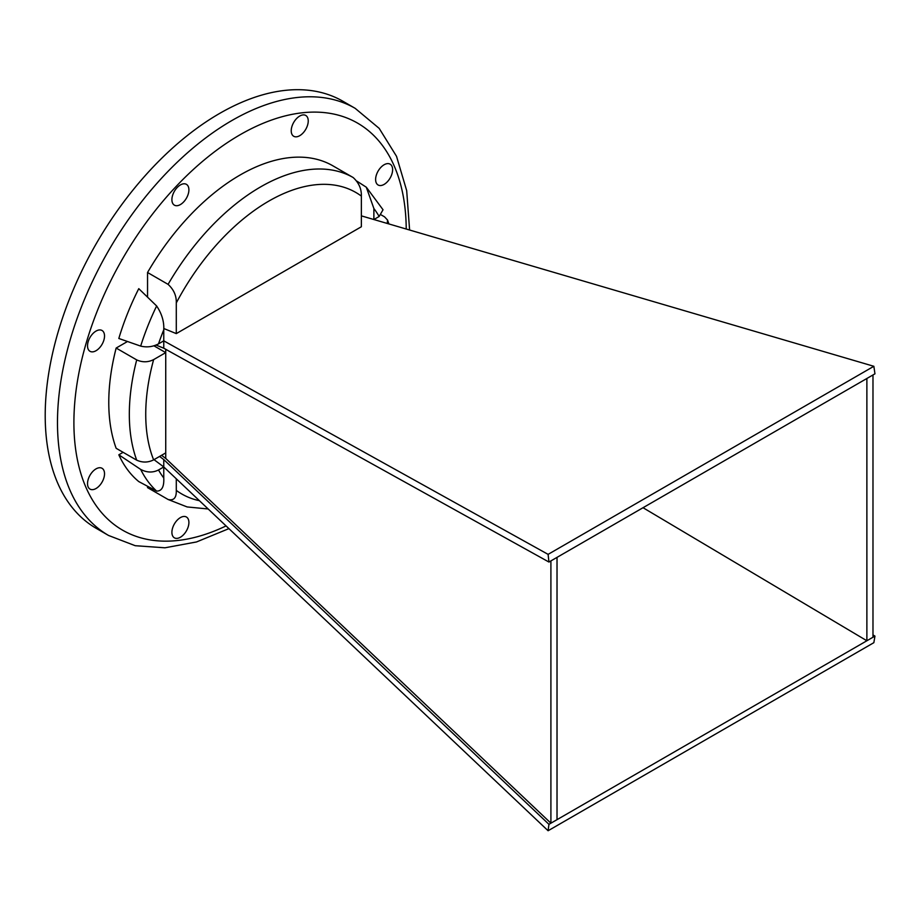 <?xml version="1.0" encoding="UTF-8"?>
<svg xmlns="http://www.w3.org/2000/svg" width="921" height="921" viewBox="0 0 921 921"><rect width="100%" height="100%" fill="white"/><g stroke="black" fill="none" stroke-linecap="round" stroke-linejoin="round"><path stroke-width="1.38" d="M353.146 177.523C358.845 182.738 361.585 188.92 361.354 196.081L361.354 226.762L176.291 333.609L176.291 302.928C176.521 295.779 173.793 289.585 168.083 284.359A185.685 107.204 -60 0 1 353.146 177.523L332.596 165.653A185.685 107.204 120 0 0 147.544 272.501L168.083 284.359M158.504 343.878L163.765 340.839L163.765 348.207L548.939 562.04L548.099 554.361L163.765 340.839L163.765 329.822A174.081 100.504 120 0 0 158.504 343.878C152.817 346.86 146.865 347.597 140.671 346.1A185.685 107.204 -60 0 1 156.639 305.968L138.772 288.664A185.685 107.204 120 0 0 118.821 338.479L140.671 346.1M156.639 305.968C161.82 313.716 164.203 321.671 163.765 329.822M176.291 478.793L176.291 490.386C176.521 497.824 173.781 500.851 168.083 499.481L147.544 487.623L147.544 486.288M154.014 459.66L163.765 466.947L163.765 477.964C164.203 486.76 161.82 491.135 156.639 491.1L138.772 481.579A185.685 107.204 120 0 1 118.821 454.801L140.671 469.411C146.865 472.669 152.817 472.853 158.504 469.975A174.081 100.504 120 0 0 163.765 477.964M548.939 562.04L866.88 378.485L866.88 640.763L874.95 636.1L873.856 642.674L548.099 830.742L163.765 466.947L158.504 469.975M208.169 508.979L187.147 506.941L168.083 499.481M548.099 554.361L873.856 366.293L373.88 219.532L373.88 208.514L366.305 187.216L356.899 181.161M361.354 215.859L373.88 219.532L379.141 216.493L383.032 209.758L366.385 187.297M388.904 223.941L387.522 220.027L384.529 216.826L381.294 214.961M387.522 220.027L387.269 223.469M136.711 359.904L116.161 348.046A185.685 107.204 120 0 0 116.161 448.308L136.711 460.166A185.685 107.204 -60 0 1 136.711 359.904C142.433 362.483 148.085 362.39 153.646 359.604A174.081 100.504 120 0 0 153.646 459.867C148.085 462.653 142.444 462.756 136.711 460.166M176.291 333.609L163.754 328.498M550.908 560.901L550.908 823.19L557.021 819.667L866.88 640.763L643.031 507.713M557.021 557.378L557.021 819.667M866.88 378.485L872.981 374.962L872.981 637.24M874.95 636.1L872.981 634.937M872.981 374.962L874.95 373.822L873.856 366.293M161.543 455.308L165.734 458.439L550.908 823.19L548.939 824.318L163.765 459.579L159.575 456.448M163.765 348.207L156.04 345.064M548.099 830.742L548.939 824.318M123.115 452.326L118.821 454.801M127.489 341.507L116.161 348.046M147.544 297.126L147.544 272.501M180.401 517.602A12.019 6.942 120 0 0 172.549 528.194A12.019 6.942 120 0 0 174.391 537.829A12.019 6.942 120 0 0 186.41 530.887A12.019 6.942 120 0 0 186.41 517.003A12.019 6.942 120 0 0 180.401 517.602M96.026 468.881A12.019 6.942 120 0 0 88.174 479.473A12.019 6.942 120 0 0 90.016 489.109A12.019 6.942 120 0 0 102.035 482.167A12.019 6.942 120 0 0 102.035 468.282A12.019 6.942 120 0 0 96.026 468.881M96.026 331.088A12.019 6.942 120 0 0 88.174 341.679A12.019 6.942 120 0 0 90.016 351.315A12.019 6.942 120 0 0 102.035 344.373A12.019 6.942 120 0 0 102.035 330.489A12.019 6.942 120 0 0 96.026 331.088M180.401 184.937A12.019 6.942 120 0 0 172.549 195.528A12.019 6.942 120 0 0 174.391 205.164A12.019 6.942 120 0 0 186.41 198.222A12.019 6.942 120 0 0 186.41 184.338A12.019 6.942 120 0 0 180.401 184.937M299.739 116.046A12.019 6.942 120 0 0 291.876 126.638A12.019 6.942 120 0 0 293.718 136.273A12.019 6.942 120 0 0 305.749 129.331A12.019 6.942 120 0 0 305.749 115.447A12.019 6.942 120 0 0 299.739 116.046M384.115 164.755A12.019 6.942 120 0 0 376.263 175.358A12.019 6.942 120 0 0 378.105 184.994A12.019 6.942 120 0 0 390.124 178.052A12.019 6.942 120 0 0 390.124 164.168A12.019 6.942 120 0 0 384.115 164.755M219.589 113.456A246.609 142.375 120 0 0 58.483 330.766A246.609 142.375 120 0 0 96.291 528.378L108.563 535.469A246.609 142.375 -60 0 1 70.756 337.857A246.609 142.375 -60 0 1 231.862 120.547A246.609 142.375 -60 0 1 355.161 108.333L342.888 101.241A246.609 142.375 120 0 0 219.589 113.456M165.734 349.301L165.734 452.89L153.646 459.867M153.911 345.801L165.734 352.628L153.646 359.604M163.765 466.947L163.765 459.579M165.734 458.439L165.734 452.89M361.354 196.081A174.081 100.504 120 0 0 176.291 302.928M176.291 490.386A174.081 100.504 120 0 0 199.42 500.69M156.639 491.1A185.685 107.204 -60 0 1 140.671 469.411M379.141 216.493A174.081 100.504 120 0 0 373.88 208.514M406.23 229.03A235.005 135.675 120 0 0 240.07 134.754A235.005 135.675 120 0 0 74.048 414.404A235.005 135.675 120 0 0 226.071 525.914M355.161 108.333L379.176 128.364L396.525 156.317L406.691 190.67L409.603 230.02M228.926 528.619L196.518 541.951L164.951 547.799L135.214 545.704L108.563 535.469"/></g></svg>
